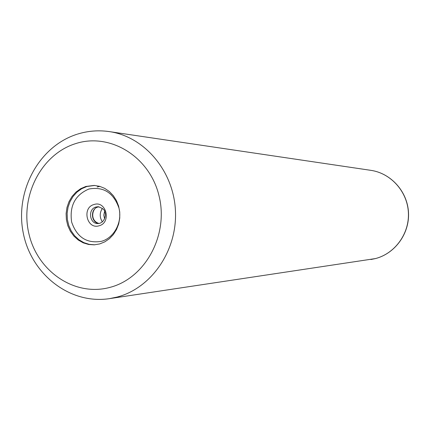 <?xml version="1.0" encoding="UTF-8"?>
<svg xmlns="http://www.w3.org/2000/svg" width="430" height="430" viewBox="0 0 430 430"><rect width="100%" height="100%" fill="white"/><g stroke="black" fill="none" stroke-linecap="round" stroke-linejoin="round"><path stroke-width="0.64" d="M99.712 243.928L104.812 241.843L109.44 238.661L113.391 234.511L116.508 229.555L118.664 224.008L119.755 218.085L119.739 212.044L118.621 206.131L116.444 200.595L113.305 195.655L109.333 191.527L104.694 188.367L99.583 186.308L94.208 185.432L85.866 186.459L80.63 188.711L75.943 192.119L71.998 196.515L68.967 201.713L66.972 207.491L66.107 213.597L66.397 219.762L67.838 225.739L70.369 231.254L73.879 236.075L78.222 239.999L83.21 242.843L88.634 244.482L94.256 244.837L99.712 243.928M109.306 131.601L370.821 170.334C390.881 173.204 407.361 191.527 408.387 212.522C409.548 233.517 395.052 253.555 375.374 258.591L109.435 298.646L117.272 297.012C151.688 287.982 177.504 250.303 175.429 210.598C173.607 170.871 144.313 136.552 109.306 131.601C98.438 130.037 87.779 130.892 77.325 134.16M110.166 287.326C145.415 278.172 168.925 234.812 158.987 195.661C149.57 156.353 109.849 132.365 75.546 143.647C41.097 154.359 19.823 196.306 28.944 233.909C37.566 271.658 75.051 297.06 110.166 287.326M94.697 185.459L86.855 186.502L81.662 188.738L77.002 192.108L73.073 196.456L70.042 201.6L68.037 207.319L67.139 213.366L67.381 219.488L68.757 225.433L71.213 230.931L74.643 235.764L78.905 239.72L83.818 242.622L89.171 244.342L94.745 244.81M101.469 241.327C86.79 243.719 76.846 237.29 71.638 222.047C69.354 205.975 75.094 194.967 88.859 189.033C103.533 186.373 113.574 192.737 118.986 208.131C122.507 222.192 114.213 237.811 101.469 241.327M99.136 225.761C111.666 222.67 106.248 200.315 94.014 204.519C81.582 207.663 86.908 229.846 99.136 225.761M99.636 223.347L98.083 223.552C89.429 224.116 87.537 209.055 95.997 207.002L98.072 206.712C102.759 208.201 105.044 210.093 104.909 212.399C105.732 213.269 105.941 220.966 99.808 223.283M99.013 206.798L97.927 207.024C90.031 208.926 90.956 222.858 99.024 223.466C89.241 220.692 92.434 207.287 98.056 207.013L99.034 206.798M99.803 186.373L97.201 187.002M102.372 221.869C99.513 217.376 99.507 212.882 102.361 208.389M104.581 218.789L103.797 215.129L104.576 211.463M76.809 134.327C38.786 146.517 14.937 191.205 23.172 232.571C30.933 274.05 69.773 304.709 109.435 298.646M98.083 223.552L99.717 223.31M370.821 170.334C390.972 173.22 407.473 191.554 408.5 212.522C409.666 233.485 395.159 253.528 375.401 258.591L370.891 259.51"/></g></svg>
